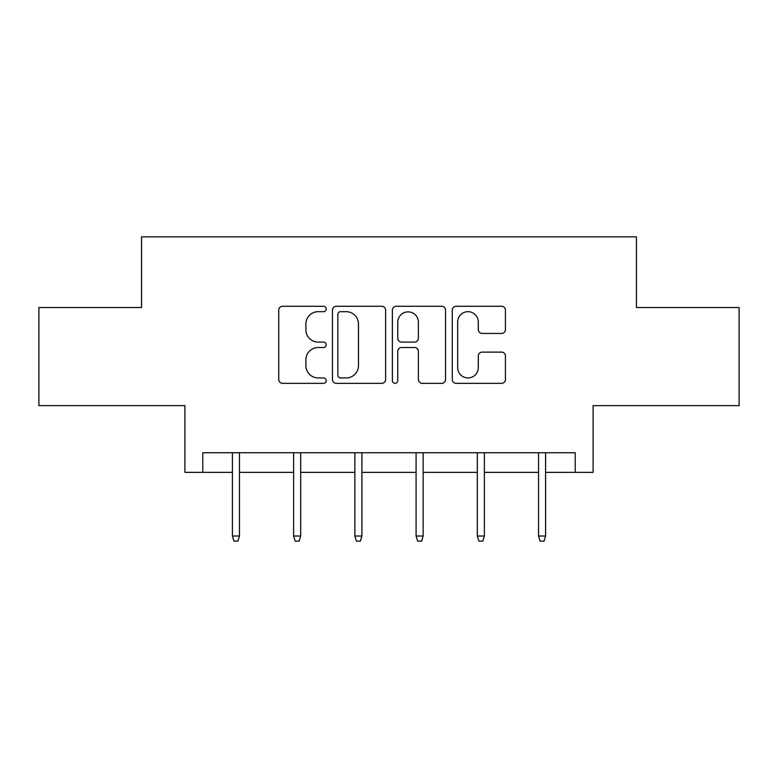 <?xml version="1.0" encoding="UTF-8"?>
<svg xmlns="http://www.w3.org/2000/svg" width="778" height="778" viewBox="0 0 778 778"><rect width="100%" height="100%" fill="white"/><g stroke="black" fill="none" stroke-linecap="round" stroke-linejoin="round"><path stroke-width="1.17" d="M326.206 308.973A2.694 2.694 0 0 0 323.502 306.279L282.57 306.279A3.851 3.851 0 0 0 278.719 310.13L278.719 379.479A3.851 3.851 0 0 0 282.57 383.33L323.502 383.33A2.694 2.694 0 0 0 326.206 380.637A2.694 2.694 0 0 0 323.502 377.933L318.212 377.933A12.331 12.331 0 0 1 305.88 365.611L305.88 359.835A12.331 12.331 0 0 1 318.212 347.503L323.502 347.503A2.694 2.694 0 0 0 326.206 344.81A2.694 2.694 0 0 0 323.502 342.106L318.212 342.106A12.331 12.331 0 0 1 305.88 329.784L305.88 323.998A12.331 12.331 0 0 1 318.212 311.677L323.502 311.677A2.694 2.694 0 0 0 326.206 308.973M202.766 472.363L202.766 452.738L575.234 452.738L575.234 472.363L593.099 472.363L593.099 405.639L739.1 405.639L739.1 307.524L636.462 307.524L636.462 236.872L141.538 236.872L141.538 307.524L38.9 307.524L38.9 405.639L184.901 405.639L184.901 472.363L232.398 472.363M501.586 333.441A3.851 3.851 0 0 0 505.447 329.59L505.447 310.13A3.851 3.851 0 0 0 501.586 306.279L456.132 306.279A3.851 3.851 0 0 0 452.281 310.13L452.281 379.479A3.851 3.851 0 0 0 456.132 383.33L501.586 383.33A3.851 3.851 0 0 0 505.447 379.479L505.447 355.974A3.851 3.851 0 0 0 501.586 352.123L482.136 352.123A3.851 3.851 0 0 0 478.285 355.974L478.285 367.634A10.309 10.309 0 0 1 467.977 377.933A10.309 10.309 0 0 1 457.668 367.634L457.668 321.975A10.309 10.309 0 0 1 467.977 311.677A10.309 10.309 0 0 1 478.285 321.975L478.285 329.59A3.851 3.851 0 0 0 482.136 333.441L501.586 333.441M385.625 310.13A3.851 3.851 0 0 0 381.774 306.279L336.32 306.279A3.851 3.851 0 0 0 332.469 310.13L332.469 379.479A3.851 3.851 0 0 0 336.32 383.33L381.774 383.33A3.851 3.851 0 0 0 385.625 379.479L385.625 310.13M396.226 306.279L441.68 306.279A3.851 3.851 0 0 1 445.531 310.13L445.531 379.479A3.851 3.851 0 0 1 441.68 383.33L422.23 383.33A3.851 3.851 0 0 1 418.379 379.479L418.379 351.355A3.851 3.851 0 0 0 414.518 347.503L401.613 347.503A3.851 3.851 0 0 0 397.762 351.355L397.762 380.637A2.694 2.694 0 0 1 395.068 383.33A2.694 2.694 0 0 1 392.375 380.637L392.375 310.13A3.851 3.851 0 0 1 396.226 306.279M239.459 472.363L293.627 472.363M300.687 472.363L354.856 472.363M361.916 472.363L416.084 472.363M423.144 472.363L477.313 472.363M484.373 472.363L538.541 472.363M545.602 472.363L575.234 472.363M340.55 311.677A2.694 2.694 0 0 0 337.856 314.37L337.856 375.239A2.694 2.694 0 0 0 340.55 377.933L346.142 377.933A12.331 12.331 0 0 0 358.473 365.611L358.473 323.998A12.331 12.331 0 0 0 346.142 311.677L340.55 311.677M418.379 322.17A10.309 10.309 0 0 0 408.071 311.871A10.309 10.309 0 0 0 397.762 322.17L397.762 338.255A3.851 3.851 0 0 0 401.613 342.106L414.518 342.106A3.851 3.851 0 0 0 418.379 338.255L418.379 322.17M232.398 536.023L233.964 541.128L237.893 541.128L239.459 536.023L232.398 536.023L232.398 452.738M239.459 536.023L239.459 452.738M293.627 536.023L295.193 541.128L299.122 541.128L300.687 536.023L293.627 536.023L293.627 452.738M300.687 536.023L300.687 452.738M354.856 536.023L356.421 541.128L360.35 541.128L361.916 536.023L354.856 536.023L354.856 452.738M361.916 536.023L361.916 452.738M416.084 536.023L417.65 541.128L421.579 541.128L423.144 536.023L416.084 536.023L416.084 452.738M423.144 536.023L423.144 452.738M477.313 536.023L478.878 541.128L482.807 541.128L484.373 536.023L477.313 536.023L477.313 452.738M484.373 536.023L484.373 452.738M538.541 536.023L540.107 541.128L544.036 541.128L545.602 536.023L538.541 536.023L538.541 452.738M545.602 536.023L545.602 452.738"/></g></svg>
